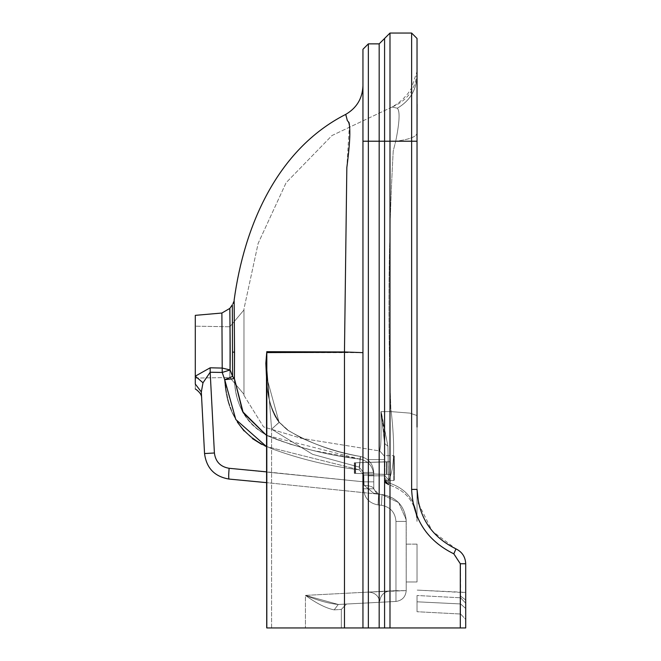 <?xml version="1.0" encoding="UTF-8"?>
<svg xmlns="http://www.w3.org/2000/svg" width="661" height="661" viewBox="0 0 661 661"><rect width="100%" height="100%" fill="white"/><g stroke="black" fill="none" stroke-linecap="round" stroke-linejoin="round"><path stroke-width="0.5" stroke-dasharray="3.31 2.48" d="M354.61 462.824L355.61 462.791L355.61 473.408L354.61 473.375L354.61 462.824L384.909 461.791L355.61 462.791L355.304 473.408L384.909 474.408L354.296 473.375L354.296 462.824L390.312 461.791L390.312 474.408L389.99 455.66L384.578 455.66L384.578 480.539L389.99 480.539L390.312 461.791L390.312 474.408L390.312 461.791L390.312 474.408L390.312 461.791L390.312 474.408L390.312 461.791L390.312 474.408L390.312 461.791L390.312 474.408L390.312 461.791L390.312 474.408L390.312 461.791L390.312 474.408L390.312 461.791L390.312 474.408L390.312 461.791L390.312 474.408L390.312 461.791L390.312 474.408L390.312 461.791L390.312 474.408L390.312 461.791L390.312 474.408L390.312 461.791L390.312 474.408L390.312 461.791L390.312 474.408L390.312 461.791L390.312 474.408L390.312 461.791L390.312 474.408L390.312 461.791L390.312 474.408L390.312 461.791L390.312 474.408L390.312 461.791L390.312 474.408L390.312 461.791L390.312 474.408L390.312 461.791L390.312 474.408L390.312 461.791L390.312 474.408L390.312 461.791L390.312 474.408L390.312 461.791L390.312 474.408L390.312 461.791L390.312 474.408L390.312 461.791L390.312 474.408L390.312 461.791L390.312 474.408L390.312 461.791L390.312 474.408L390.312 461.791L390.312 474.408L390.312 461.791L390.312 474.408L390.312 461.791L390.312 474.408L390.312 461.791L390.312 474.408L390.312 461.791L390.312 474.408L390.312 461.791L390.312 474.408L386.908 474.408L390.312 474.408L386.908 474.408L390.312 474.408L386.908 474.408L389.99 474.408L389.99 461.791L390.312 474.408L386.908 474.408L389.99 474.408L389.99 461.791L390.312 474.408L390.312 461.791L390.312 474.408L390.312 461.791L390.312 474.408L390.312 461.791L390.312 474.408L390.312 461.791L386.908 461.791L389.99 461.791L389.99 474.408L390.312 461.791L386.908 461.791L390.312 461.791L386.908 461.791L389.99 461.791L389.99 455.66L384.578 455.66L384.578 480.539L393.774 480.539L393.774 455.66L393.774 480.539L394.32 480.002L394.32 471.665L394.32 473.086L393.774 473.086L393.774 468.773L393.774 472.689L394.32 472.689L394.32 464.46L394.32 470.574L394.32 469.335L393.774 469.525L393.774 463.014L393.774 470.574L393.774 463.427L394.32 463.427L393.774 463.642L393.774 468.773L393.774 463.014L393.774 469.335L394.32 469.335L394.32 456.206L394.32 480.002L394.32 456.206L394.32 480.002L394.32 463.642L393.774 463.642L394.32 463.427L394.32 470.392L394.32 463.774L393.774 463.774L394.32 463.716L393.774 463.716L393.774 472.689L394.32 472.689L394.32 468.773L393.774 468.773L394.32 468.211L394.32 463.014L393.774 463.014L394.32 463.014L394.32 463.675L393.774 463.675L394.32 463.675L394.32 467.591L393.774 467.591L394.32 467.732L393.774 467.732L394.32 467.732L393.774 467.451L394.32 467.451L394.32 456.206L393.774 455.66L394.32 456.206L393.774 455.66L393.774 480.539L393.774 455.66L394.32 456.206L393.774 455.66L384.578 455.66L384.578 480.539L389.99 480.539L390.312 461.791L389.99 474.408L390.312 461.791L389.99 474.408L389.99 461.791L389.99 474.408L389.99 461.791L389.99 474.408L389.99 461.791L389.99 474.408L389.99 461.791L389.99 474.408L389.99 461.791L389.99 474.408L389.99 461.791L389.99 474.408L389.99 461.791L389.99 474.408L389.99 461.791L355.61 462.791L355.61 473.408L354.296 473.375L354.296 462.824L386.511 461.791L355.61 462.791L355.61 473.408L386.908 474.408L386.908 461.791L386.908 474.408L386.908 461.791L386.908 474.408L386.908 461.791L386.908 474.408L386.908 461.791L386.908 474.408L386.511 461.791L355.304 462.791L355.304 473.408L354.296 473.375L354.296 462.824L355.304 462.791L355.61 473.408L354.61 473.375L354.61 462.824L386.511 461.791L386.511 474.408L386.511 461.791L386.511 474.408L386.511 461.791L386.511 474.408L386.511 461.791L386.511 474.408L354.296 473.375L354.296 462.824L354.61 473.375L354.296 462.824L355.304 462.791L355.304 473.408L386.511 474.408L354.296 473.375L355.61 473.408L355.304 462.791L354.61 462.824M384.578 455.66L384.578 480.539L393.774 480.539L394.32 480.002L394.32 456.206L393.774 455.66L384.578 455.66L384.578 480.539L393.774 480.539L394.32 480.002L393.774 480.539L394.32 480.002L393.774 480.539L384.578 480.539L393.774 480.539L384.578 480.539L384.578 455.66M394.32 467.988L393.774 467.988L394.32 468.211L393.774 468.211L394.32 468.211L394.32 464.154L393.774 464.154L394.32 464.154L394.32 468.137L393.774 468.137L394.32 468.211L394.32 466.947L394.32 468.071L393.774 468.071L394.32 468.211L394.32 463.014L394.32 467.732L394.32 465.451L393.774 465.451L394.32 465.451L394.32 463.245L393.774 463.245L394.32 463.088L393.774 463.088L394.32 463.088L394.32 469.525L393.774 469.525L394.32 469.335L393.774 469.566L394.32 469.566L393.774 469.641L394.32 469.641L393.774 470.054L394.32 470.574L393.774 470.574L394.32 470.574L394.32 464.46L393.774 464.46L394.32 464.46L394.32 465.955L393.774 465.955L394.32 465.955L394.32 467.988M394.32 468.773L393.774 468.773L394.32 468.211L393.774 468.211L394.32 468.195L394.32 464.154L394.32 468.195L394.32 466.633L393.774 466.633L394.32 466.633L394.32 468.773L393.774 468.195L394.32 468.195L393.774 468.765L393.774 470.219L393.774 468.707L394.32 468.624L393.774 468.624L394.32 468.624L393.774 468.649L394.32 468.649L394.32 469.954L393.774 469.963L394.32 470.219L393.774 470.219L394.32 470.219L394.32 468.707L393.774 468.707L394.32 468.773L394.32 468.211L393.774 468.765L394.32 468.624L394.32 470.219L393.774 470.219L394.32 470.219L394.32 468.707L394.32 473.086L393.774 473.086L393.774 463.642L394.32 463.642L394.32 468.765M384.909 474.408L355.61 473.408L386.511 474.408L384.909 474.408L384.909 461.791L384.909 474.408M418.677 503.913L432.244 531.147L455.966 548.878C431.311 536.699 418.33 516.869 417.033 489.396C418.33 516.869 431.311 536.699 455.966 548.878C462.138 551.927 465.377 556.876 465.708 563.75L465.708 627.95L460.296 627.95L460.296 563.75L453.81 553.835C427.089 540.64 413.034 519.158 411.621 489.396L411.621 33.05L417.033 38.462L417.033 518.72C415.786 500.517 406.325 488.553 388.635 482.819L388.635 480.192C394.286 469.814 395.146 446.96 391.229 411.621L380.918 411.621L381.116 412.365L380.926 411.621L391.229 411.621C395.146 446.96 394.286 469.814 388.635 480.192C394.286 469.814 395.146 446.96 391.229 411.621L409.911 413.125L417.033 415.546L417.033 133.167C416.372 136.802 409.266 139.488 395.716 141.214C409.316 139.496 416.422 136.81 417.033 133.167C416.372 136.802 409.266 139.488 395.716 141.214L393.212 151.022C388.478 236.845 387.685 322.675 390.849 408.539L391.229 411.621L409.911 413.125L417.033 415.546L417.033 521.422L417.033 415.546L417.033 518.72L417.033 415.546L409.911 413.125L391.229 411.621L409.911 413.125L417.033 415.546L417.033 75.494C416.471 89.913 409.903 100.819 397.319 108.214C400.103 111.188 399.575 122.186 395.716 141.214C399.591 122.029 400.12 111.031 397.319 108.214L392.122 107.016L397.319 108.214C400.103 111.188 399.575 122.186 395.716 141.214L393.212 151.022C388.478 236.845 387.685 322.675 390.849 408.539L391.229 411.621L409.911 413.125L417.033 415.546L409.911 413.125L391.229 411.621L380.918 411.621C381.223 433.459 381.025 445.307 380.331 447.183L379.736 450.967L301.267 438.284L263.524 426.874L243.967 395.402L243.967 308.869L258.154 243.397L286.13 182.676L331.996 135.522L392.122 107.016L397.773 103.463L402.797 99.274L407.854 93.647L411.291 88.491L417.033 71.438L417.033 75.494C416.513 89.937 409.944 100.844 397.319 108.214C409.944 100.844 416.513 89.937 417.033 75.494L417.033 71.438C416.1 88.458 407.796 100.323 392.122 107.016L397.319 108.214C400.103 111.172 399.566 122.169 395.716 141.214C409.316 139.496 416.422 136.81 417.033 133.167L417.033 75.494C416.471 89.913 409.903 100.819 397.319 108.214C400.103 111.172 399.566 122.169 395.716 141.214L393.212 151.022C388.478 236.845 387.685 322.675 390.849 408.539L391.229 411.621L380.918 411.621C381.223 433.459 381.025 445.307 380.331 447.183L379.736 450.967L301.267 438.284L263.524 426.874L243.967 395.402L243.967 308.869L258.154 243.397L286.13 182.676L331.996 135.522L392.122 107.016L397.319 108.214C400.12 111.031 399.591 122.029 395.716 141.214L393.212 151.022C388.478 236.845 387.685 322.675 390.849 408.539L391.229 411.621C395.146 446.96 394.286 469.814 388.635 480.192L384.578 475.218L384.578 443.473L381.124 412.357L387.916 446.175L388.635 484.769C406.416 490.545 415.876 502.765 417.033 521.422C415.876 502.765 406.416 490.545 388.635 484.769L384.578 479.531L384.578 443.473L381.323 412.315L387.916 446.175L384.578 443.473L384.578 475.218L384.578 443.473L381.124 412.357L387.916 446.175L384.578 443.473L381.124 412.357L387.916 446.175L388.635 484.769L388.635 482.819L388.635 484.769L384.578 479.531L384.578 443.473L384.578 475.218L384.578 443.473L381.124 412.357L384.578 443.473L384.578 456.346L379.736 450.967L384.578 456.346L384.578 443.473L384.578 456.346L384.578 443.473L387.916 446.175L388.635 480.192L384.578 475.218L384.578 443.473L387.916 446.175L388.635 484.769L388.635 482.819L384.578 477.696L384.578 475.218L388.635 480.192L384.578 475.218L384.578 479.531L384.578 477.696L388.635 482.819C406.325 488.553 415.786 500.517 417.033 518.72L417.033 427.031M381.323 412.315L380.926 411.621C381.223 433.434 381.025 445.283 380.331 447.183L379.736 450.967L380.331 447.183C381.025 445.307 381.223 433.459 380.918 411.621L381.116 412.365L380.926 411.621C381.223 433.459 381.025 445.307 380.331 447.183C381.025 445.307 381.223 433.459 380.918 411.621L381.116 412.365L380.926 411.621L391.229 411.621L380.918 411.621L381.116 412.365L380.926 411.621C381.223 433.459 381.025 445.307 380.331 447.183L379.736 450.967L384.578 456.346L384.578 443.473M384.578 475.813L384.578 459.593L384.578 475.813L384.578 459.593L368.359 459.593L368.359 475.813L384.578 475.813L368.359 475.813L384.578 475.813L368.359 475.813L368.359 459.593L384.578 459.593L384.578 475.813M195.292 378.092L229.846 377.489L229.846 326.774L195.292 326.17L195.292 378.092L195.292 326.17L229.846 326.774L229.846 377.489L229.846 326.774L243.967 309.951L243.967 394.32L243.967 309.951L229.846 326.774L229.846 377.489L243.967 394.32L243.967 309.951L243.967 394.32L229.846 377.489L195.292 378.092L195.292 326.17L195.292 384.322L195.292 315.355L195.292 376.167L210.173 367.797L195.292 376.167L203.001 382.785L210.173 372.234L210.173 367.797L210.173 372.234L203.001 382.785L195.292 376.167L195.292 384.058C195.292 390.502 195.292 390.502 195.292 384.058L201.316 391.915L203.001 382.785L201.316 391.915C201.754 400.26 201.754 400.26 201.316 391.915C201.754 400.26 201.754 400.26 201.316 391.915L204.546 453.553C206.422 468.112 214.594 476.614 229.061 479.068C214.594 476.614 206.422 468.112 204.546 453.553L214.404 452.992L204.546 453.553C206.422 468.112 214.594 476.614 229.061 479.068C228.566 478.341 228.582 474.755 229.119 468.294C228.582 474.755 228.566 478.341 229.061 479.068C228.566 478.341 228.582 474.755 229.119 468.294L363.889 481.844L364.203 485.356L373.548 493.172L378.604 494.172L378.042 504.93C369.094 503.244 364.252 497.865 363.517 488.793C364.252 497.865 369.094 503.244 378.042 504.93L378.604 494.172L382.008 494.535L398.666 502.682L406.16 519.653L406.218 590.645L406.218 521.422C404.986 506.309 396.922 497.345 382.008 494.535L381.438 505.285L382 494.535C396.897 497.32 404.97 506.285 406.218 521.422C404.986 506.309 396.922 497.345 382.008 494.535L376.844 493.676L373.762 488.793L378.604 494.172L266.466 482.629L382.008 494.535L378.604 494.172L373.762 488.793L373.762 472.425L373.762 488.793C373.25 486.884 370.061 485.736 364.203 485.356L363.889 481.844L373.762 481.844L363.889 481.844L373.762 481.844L373.762 488.793L373.762 472.425L363.517 472.425L359.138 467.104L312.603 454.322L271.597 429.171L266.466 362.451L266.821 352.594L266.466 362.451L266.821 352.594L266.466 362.451L271.597 429.171L266.466 362.451L271.597 429.171L279.091 422.346L288.766 430.79C311.182 443.845 335.144 452.413 360.642 456.495C368.797 458.684 373.176 463.989 373.762 472.425C373.176 463.989 368.797 458.684 360.642 456.495L359.138 467.104L360.642 456.495L359.766 459.098C360.212 459.916 360.03 463.493 359.229 469.814L363.889 475.16L359.229 469.814C360.03 463.493 360.212 459.916 359.766 459.098C327.583 455.222 296.979 447.522 267.961 436.004C246.123 423.709 234.936 404.582 234.399 378.629L232.589 376.431L224.707 379.662C226.087 413.133 241.876 436.194 272.084 448.86C300.325 459.205 329.368 466.187 359.229 469.814L266.466 446.563L359.229 469.814C360.03 463.493 360.212 459.916 359.766 459.098C328.096 455.355 297.491 447.654 267.961 436.004C246.123 423.709 234.936 404.582 234.399 378.629L234.143 300.086L234.399 378.629C235.597 408.985 249.189 429.088 275.166 438.937C302.168 448.745 330.368 455.462 359.766 459.098C368.425 460.981 373.085 466.336 373.762 475.16C373.085 466.336 368.425 460.981 359.766 459.098L360.642 456.495C335.144 452.413 311.182 443.845 288.766 430.79L279.33 422.239L271.597 429.171L312.603 454.322L359.138 467.104L363.517 472.425L373.762 472.425L373.762 475.16L363.889 475.16L373.762 475.16L373.762 488.793L376.844 493.676L378.604 494.172L373.548 493.172L364.203 485.356C370.061 485.736 373.25 486.884 373.762 488.793L373.762 472.425C373.176 463.989 368.797 458.684 360.642 456.495L360.642 456.495C335.144 452.413 311.182 443.845 288.766 430.79L279.091 422.346L266.466 376.44M417.033 601.807L417.033 611.722L417.033 595.503L417.033 611.722L417.033 601.807L460.577 603.939L460.577 597.784L417.033 595.503L460.577 597.784L460.692 596.205L460.577 603.939L460.577 597.784L460.577 603.939L417.033 601.807M417.033 581.977L417.033 544.127L417.033 581.977L417.033 544.127L417.033 581.977L406.218 581.977L406.218 544.127L406.218 581.977L417.033 581.977M417.033 518.72L417.033 521.422L417.033 518.72C415.786 500.517 406.325 488.553 388.635 482.819L384.578 477.696L388.635 482.819C406.325 488.553 415.786 500.517 417.033 518.72M417.033 415.546L417.033 133.167L417.033 415.546M455.966 548.878L454.09 553.835C436.781 545.961 424.428 533.27 417.033 515.754C424.428 533.27 436.781 545.961 454.09 553.835L460.577 563.75L454.09 553.835L455.966 548.878C462.163 551.91 465.402 556.868 465.708 563.75L465.708 592.38L460.577 592.38L460.692 596.205L460.577 563.75L460.577 592.38L417.033 590.099L465.708 592.38L465.708 563.75C465.402 556.868 462.163 551.91 455.966 548.878L453.81 553.835M465.708 608.467L460.577 603.939L465.708 608.467L460.577 603.939L465.708 608.467L465.708 592.38L465.708 603.187L460.577 597.784L417.033 595.503L460.577 597.784L417.033 595.503L460.577 597.784L465.708 603.187L465.708 608.467L465.708 603.187L460.577 597.784L465.708 603.187L465.708 619.407L460.577 614.011L417.033 611.722L460.577 614.011L417.033 611.722L460.577 614.011L460.577 603.939L460.577 614.011L460.577 603.939L460.577 614.011L465.708 619.407M465.708 603.187L460.577 597.784L465.708 603.187M243.967 395.402L243.967 308.869L243.967 395.402M417.033 544.127L406.218 544.127L406.218 581.977L406.218 544.127L417.033 544.127M368.359 459.593L384.578 459.593L368.359 459.593L368.359 475.813L368.359 459.593M362.947 49.278L368.359 43.866L379.174 43.866L384.578 38.462L384.578 627.95L379.174 627.95C393.121 627.95 393.121 627.95 379.174 627.95C393.121 627.95 393.121 627.95 379.174 627.95C365.227 627.95 365.227 627.95 379.174 627.95C365.227 627.95 365.227 627.95 379.174 627.95L362.947 627.95L362.947 118.046M411.621 33.05L389.99 33.05L384.578 38.462M460.296 627.95L384.578 627.95M368.359 43.866L368.359 141.214L362.947 141.214L362.947 627.95L344.472 627.95L362.947 627.95L362.947 352.652L344.472 352.305L362.947 352.652L362.947 85.732C362.451 98.415 356.725 107.958 345.761 114.37L347.389 120.781L348.909 122.252M395.964 521.422C395.228 512.358 390.387 506.979 381.438 505.285C390.387 506.979 395.228 512.358 395.964 521.422C395.228 512.358 390.387 506.979 381.438 505.285C390.387 506.979 395.228 512.358 395.964 521.422C395.228 512.358 390.387 506.979 381.438 505.285L382.008 494.535L381.438 505.285C390.387 506.979 395.228 512.358 395.964 521.422C395.228 512.358 390.387 506.979 381.438 505.285C390.387 506.979 395.228 512.358 395.964 521.422L406.218 521.422C404.97 506.285 396.897 497.32 382 494.535L398.666 502.682L406.16 519.653L406.218 590.645C405.606 596.916 402.194 600.51 395.964 601.444L395.964 590.645L395.964 601.444L389.982 601.758L389.982 590.959L389.982 601.758L379.174 602.328L395.964 601.444C402.194 600.51 405.606 596.916 406.218 590.645L406.218 521.422L395.964 521.422L395.964 601.444C402.194 600.51 405.606 596.916 406.218 590.645C405.606 596.916 402.194 600.51 395.964 601.444L395.964 521.422L406.218 521.422L395.964 521.422L395.964 590.645L406.218 590.645L368.375 592.091L389.982 590.959C384.024 591.752 380.604 595.14 379.728 601.122C378.249 595.412 374.465 592.405 368.375 592.091C374.465 592.405 378.249 595.412 379.728 601.122C380.604 595.14 384.024 591.752 389.982 590.959L389.982 601.758L379.174 602.328L368.375 602.89L368.375 592.091L368.375 602.89L379.174 602.328L338.283 604.468L305.44 595.387C316.569 603.46 326.146 608.285 334.177 609.872L341.316 609.442L341.316 627.95L305.44 627.95L341.316 627.95L341.316 609.442L346.438 604.038L338.283 604.468C328.955 603.584 318.007 600.56 305.44 595.387C318.007 600.56 328.955 603.584 338.283 604.468L334.177 609.872L338.283 604.468L346.438 604.038L341.316 609.442L334.177 609.872C326.146 608.285 316.569 603.46 305.44 595.387L338.283 604.468L379.174 602.328L368.359 602.89L389.982 601.758L389.982 590.959L368.375 592.091L368.375 602.89L368.375 592.091L389.982 590.959C384.024 591.752 380.604 595.14 379.728 601.122C378.249 595.412 374.465 592.405 368.375 592.091C374.465 592.405 378.249 595.412 379.728 601.122C380.604 595.14 384.024 591.752 389.982 590.959L406.218 590.645L389.982 590.959L395.964 590.645L395.964 521.422M349.446 124.673L346.835 167.564L344.464 351.958L362.947 352.652L344.472 351.958L266.788 351.685C265.144 373.589 265.887 405.945 279.091 422.346C265.887 405.945 265.144 373.589 266.788 351.685C265.573 372.358 264.656 402.268 279.091 422.346L271.597 429.171L279.091 422.346L288.766 430.79C311.182 443.845 335.144 452.413 360.642 456.495L359.138 467.104L360.642 456.495C368.797 458.684 373.176 463.989 373.762 472.425L373.762 475.16C373.085 466.336 368.425 460.981 359.766 459.098L313.083 450.505L290.187 444.192L266.466 435.335L359.766 459.098L360.642 456.495L359.766 459.098C368.425 460.981 373.085 466.336 373.762 475.16L363.889 475.16L359.229 469.814C329.368 466.187 300.325 459.205 272.084 448.86C241.876 436.194 226.087 413.133 224.707 379.662L234.399 378.629L224.707 379.662L232.589 376.431L230.094 369.945L222.212 372.457L230.094 369.945L222.212 368.07L210.173 367.797L222.212 368.07L230.094 369.945L229.987 326.608L230.094 369.945L232.589 376.431L234.399 378.629L232.589 376.431L232.713 352.131L232.589 376.431L224.707 379.662L234.399 378.629L234.143 300.086C244.083 226.938 276.546 149.551 345.761 114.37M232.358 317.255L232.589 376.431L230.094 369.945L222.212 368.07L221.889 313.033L222.212 368.07L221.889 313.033L229.854 308.39L232.333 304.787L232.713 352.131L232.358 314.719M232.358 315.14L232.358 317.057M225.707 387.933L228.516 401.698L225.707 387.933M228.516 401.706L232.16 412.191L237.373 422.131L232.168 412.191L228.516 401.706M244.074 430.947L252.386 438.582L244.074 430.947M261.731 444.407L264.764 445.828L261.731 444.407M344.472 627.95L344.472 351.958L344.472 627.95L266.466 627.95L305.44 627.95L266.466 627.95L266.466 362.451L271.597 429.171L312.603 454.322L359.138 467.104L363.517 472.425L373.762 472.425L363.517 472.425L359.138 467.104L312.603 454.322L271.597 429.171L266.466 362.451L271.597 429.171L266.466 362.451L266.821 352.594L362.947 352.652L362.947 627.95L362.947 352.652L344.472 351.958L346.835 167.564C350.661 138.207 350.842 122.607 347.389 120.781C350.842 122.607 350.661 138.207 346.835 167.564L344.472 351.958L266.788 351.685L344.464 351.958L344.472 627.95L266.821 627.95L271.597 627.95L266.821 627.95L266.821 352.594L266.821 627.95L362.947 627.95M373.762 493.668L378.604 494.172L373.762 488.793L376.844 493.676L378.604 494.172L373.548 493.172L364.203 485.356L363.889 481.844L364.203 485.356C370.061 485.736 373.25 486.884 373.762 488.793L378.604 494.172L378.042 504.93L378.604 494.172L382 494.535C396.129 497.055 404.185 505.434 406.16 519.653C404.185 505.434 396.129 497.055 382.008 494.535L266.466 482.629L378.604 494.172L376.844 493.676L373.762 488.793L373.762 481.844L363.889 481.844L363.889 475.16L373.762 475.16L373.762 472.425L373.762 488.793C373.25 486.884 370.061 485.736 364.203 485.356L373.548 493.172L378.604 494.172L373.762 493.668L373.548 493.172L376.844 493.676L373.548 493.172L373.762 493.668L373.548 493.172L376.844 493.676L373.548 493.172L373.762 493.668M266.466 376.406L279.091 422.346C264.656 402.268 265.573 372.358 266.788 351.685C265.144 373.589 265.887 405.945 279.091 422.346C264.656 402.268 265.573 372.358 266.788 351.685L266.821 352.594L266.788 351.685L266.821 352.594L344.472 352.305L266.821 352.594L266.821 627.95M305.44 627.95L341.316 627.95L305.44 627.95L305.44 595.387L338.283 604.468L389.982 601.758L338.283 604.468L334.177 609.872C326.146 608.285 316.569 603.46 305.44 595.387C318.007 600.56 328.955 603.584 338.283 604.468L346.438 604.038L341.316 609.442L334.177 609.872L338.283 604.468C328.955 603.584 318.007 600.56 305.44 595.387C316.569 603.46 326.146 608.285 334.177 609.872L341.316 609.442L346.438 604.038L338.283 604.468L305.44 595.387L368.375 592.091L305.44 595.387L305.44 627.95M379.174 627.95C393.121 627.95 393.121 627.95 379.174 627.95C393.121 627.95 393.121 627.95 379.174 627.95C365.227 627.95 365.227 627.95 379.174 627.95C365.227 627.95 365.227 627.95 379.174 627.95C393.121 627.95 393.121 627.95 379.174 627.95C393.121 627.95 393.121 627.95 379.174 627.95C365.227 627.95 365.227 627.95 379.174 627.95C365.227 627.95 365.227 627.95 379.174 627.95C393.121 627.95 393.121 627.95 379.174 627.95C393.121 627.95 393.121 627.95 379.174 627.95C365.227 627.95 365.227 627.95 379.174 627.95C365.227 627.95 365.227 627.95 379.174 627.95L379.174 141.214L389.99 141.214L389.99 627.95M363.517 488.793C364.252 497.865 369.094 503.244 378.042 504.93C369.094 503.244 364.252 497.865 363.517 488.793L363.517 472.425L363.517 488.793L373.762 488.793L363.517 488.793L373.762 488.793L363.517 488.793L363.517 472.425L363.517 488.793M341.316 627.95L341.316 609.442L341.316 627.95M234.539 352.131L232.713 352.131L234.539 352.131L232.713 352.131L232.333 304.787L234.143 300.086M234.399 378.629C234.936 404.582 246.123 423.709 267.961 436.004C297.491 447.654 328.096 455.355 359.766 459.098C360.212 459.916 360.03 463.493 359.229 469.814C329.368 466.187 300.325 459.205 272.084 448.86C241.885 436.202 226.087 413.142 224.707 379.662C226.087 413.133 241.876 436.194 272.084 448.86C300.325 459.205 329.368 466.187 359.229 469.814L363.889 475.16L363.889 481.844L363.889 475.16L363.889 481.844L266.466 471.855M229.987 326.608L230.094 369.945L222.212 372.457L224.707 379.662L222.212 372.457L222.212 368.07L210.173 367.797L195.292 376.167L195.292 315.355L221.889 313.033M201.316 392.006L201.316 391.915C201.754 400.26 201.754 400.26 201.316 391.915C201.754 400.26 201.754 400.26 201.316 391.915L195.292 384.058M201.316 391.915L203.001 382.785L195.292 376.167M203.001 382.785L210.173 372.234L210.173 367.797M359.766 459.098C327.583 455.222 296.979 447.522 267.961 436.004C297.491 447.654 328.096 455.355 359.766 459.098M378.604 494.172L382.008 494.535L378.604 494.172M266.466 362.451L266.466 627.95L266.466 362.451L268.308 390.18C268.349 400.136 272.026 410.82 279.33 422.239C272.026 410.82 268.349 400.136 268.308 390.18L266.466 362.451L268.308 390.18C268.349 400.136 272.026 410.82 279.33 422.239C285.007 428.014 288.188 430.865 288.874 430.79C311.133 443.779 335.061 452.347 360.666 456.495C368.813 458.693 373.184 464.005 373.762 472.425C373.184 464.005 368.813 458.693 360.666 456.495C339.754 452.81 319.693 446.472 300.499 437.499L288.84 430.774C287.915 430.642 284.742 427.799 279.33 422.239C285.007 428.014 288.188 430.865 288.874 430.79C311.133 443.779 335.061 452.347 360.666 456.495C368.813 458.693 373.184 464.005 373.762 472.425C373.184 464.005 368.813 458.693 360.666 456.495C339.754 452.81 319.693 446.472 300.499 437.499L288.84 430.774C287.915 430.642 284.742 427.799 279.33 422.239C272.026 410.82 268.349 400.136 268.308 390.18L266.474 363.889L266.821 352.594M379.736 450.967L384.578 456.346L379.736 450.967M380.918 411.621L381.124 412.357M380.926 411.621C383.38 424.626 384.603 435.244 384.578 443.473L384.578 456.346M355.61 473.408L355.61 462.791L355.61 473.408M394.32 469.954L393.774 469.954L394.32 469.954M394.32 464.402L393.774 464.402L394.32 464.402M389.99 33.05L389.99 141.214L417.033 141.214M411.621 489.396L417.033 489.396M460.296 563.75L465.708 563.75M460.692 596.205L465.708 600.023L460.692 596.205M379.174 43.866L379.174 141.214L368.359 141.214L368.359 627.95M381.438 505.285L378.042 504.93L381.438 505.285M204.546 453.553L214.404 452.992C215.527 461.725 220.435 466.823 229.119 468.294C220.435 466.823 215.527 461.725 214.404 452.992L210.173 372.234L214.404 452.992L210.173 372.234L222.212 372.457L222.212 368.07L222.212 372.457L210.173 372.234L222.212 372.457L224.707 379.662M271.597 627.95L271.597 429.171L271.597 627.95M368.375 592.091L305.44 595.387L368.375 592.091M229.119 468.294L363.889 481.844L229.119 468.294C220.435 466.823 215.527 461.725 214.404 452.992M389.99 480.539L389.99 455.66L389.99 480.539M393.774 473.193L394.32 473.193L393.774 473.193M393.774 472.64L394.32 472.64L393.774 472.64M389.99 474.408L389.99 461.791L389.99 474.408M384.578 479.531L388.635 484.769L385.718 482.852L384.677 480.539M384.793 481.026L385.189 482.026M386.264 483.447L388.362 484.687M201.646 398.203L201.646 398.203C201.803 395.022 199.688 391.923 195.292 388.908M233.093 303.498L233.845 301.548M232.333 304.787L229.854 308.39M417.091 104.19L417.074 110.321M417.066 114.551L417.05 119.253M417.033 126.945L417.033 133.167"/><path stroke-width="0.99" d="M417.033 427.031L417.033 38.462L411.621 33.05L389.99 33.05L384.578 38.462L384.578 627.95L379.174 627.95L379.174 43.866L384.578 38.462M384.578 627.95L465.708 627.95L465.708 563.75C465.377 556.876 462.138 551.927 455.966 548.878C431.311 536.699 418.33 516.869 417.033 489.396L418.677 503.913M465.708 608.467L465.708 619.407M389.99 627.95L389.99 141.214L368.359 141.214L368.359 43.866L362.947 49.278L362.947 627.95L379.174 627.95M362.947 118.046L362.947 49.278M368.359 43.866L379.174 43.866M348.909 122.252L349.446 124.673M368.359 627.95L368.359 141.214L362.947 141.214L362.947 85.732C362.451 98.415 356.725 107.958 345.761 114.37L346.124 116.03M233.845 301.548L233.093 303.498M224.707 379.662L225.707 387.933L224.707 379.662L235.812 419.528L266.466 446.563L264.764 445.828L266.466 446.563L235.803 419.528L224.707 379.662L232.589 376.431L234.399 378.629L224.707 379.662L222.212 372.457L230.094 369.945C230.491 342.621 229.648 307.068 229.854 308.39L229.987 326.608L229.854 308.39L221.889 313.033L195.292 315.355L195.292 376.167L203.001 382.785L201.316 392.006M195.292 384.058C195.292 390.502 195.292 390.502 195.292 384.058L201.316 391.915L204.546 453.553L201.316 391.915L195.292 384.058C195.292 390.502 195.292 390.502 195.292 384.058C195.292 390.502 195.292 390.502 195.292 384.058L195.292 376.167L210.173 367.797L210.173 372.234L203.001 382.785M201.316 391.915L204.546 453.553C206.422 468.112 214.594 476.614 229.061 479.068L266.466 482.629L229.061 479.068C228.566 478.341 228.582 474.755 229.119 468.294C220.435 466.823 215.527 461.725 214.404 452.992L210.173 372.234L222.212 372.457L222.212 368.07L230.094 369.945L232.589 376.431L232.333 304.787L229.854 308.39L229.987 326.608M232.358 314.719L232.358 315.14M237.373 422.131L244.074 430.947L237.365 422.115M252.386 438.582L261.731 444.407L252.395 438.59M232.713 352.131L234.539 352.131L234.143 300.086C244.083 226.938 276.546 149.551 345.761 114.37L347.389 120.781C350.842 122.607 350.661 138.207 346.835 167.564L344.464 351.958L362.947 352.652L344.472 351.958L266.788 351.685L265.838 363.319L266.466 376.406M362.947 627.95L266.821 627.95L266.821 352.594L266.466 362.451L266.788 351.685L265.838 363.261L266.466 376.44M234.539 352.131L234.399 378.629L243.248 412.803L266.466 435.335L242.653 411.663L234.399 378.629M210.173 367.797L222.212 368.07L221.889 313.033M201.646 398.203L201.646 398.203C201.803 395.022 199.688 391.923 195.292 388.908M195.292 376.167L195.292 378.092M266.466 362.451L266.821 627.95M362.947 85.732L362.947 86.236M346.157 116.179L345.761 114.37M266.466 482.629L229.061 479.068L266.466 482.629M411.621 33.05L411.621 141.214L417.033 141.214M389.99 33.05L389.99 141.214L411.621 141.214L411.621 489.396L417.033 489.396M411.621 489.396C413.034 519.158 427.089 540.64 453.81 553.835L455.966 548.878M453.81 553.835L460.296 563.75L465.708 563.75M460.296 563.75L460.296 627.95M344.472 627.95L344.464 351.958M344.464 352.305L266.821 352.594M204.546 453.553L214.404 452.992M229.119 468.294L266.466 471.855M417.091 104.19L417.033 133.167M385.189 482.026L386.272 483.455M388.362 484.687L384.578 479.531M417.074 110.321L417.066 114.551M417.05 119.253L417.033 126.945"/></g></svg>
